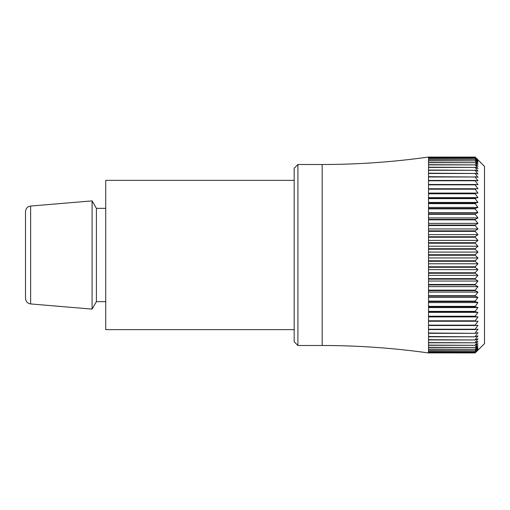 <?xml version="1.0" encoding="UTF-8"?>
<svg xmlns="http://www.w3.org/2000/svg" width="510" height="510" viewBox="0 0 510 510"><rect width="100%" height="100%" fill="white"/><g stroke="black" fill="none" stroke-linecap="round" stroke-linejoin="round"><path stroke-width="0.76" d="M428.527 157.482L475.173 157.482L428.527 157.437L428.527 157.042C393.248 162.001 357.797 164.494 322.173 164.507L297.916 164.507L297.916 345.493L322.173 345.493C357.797 345.506 393.248 347.998 428.527 352.958L428.527 157.437M428.527 158.24L475.173 158.24L428.527 158.164M428.527 159.369L475.173 159.369L428.527 159.254M428.527 160.854L475.173 160.854L428.527 160.714M428.527 162.696L475.173 162.696L428.527 162.524M428.527 164.889L475.173 164.889L428.527 164.692M428.527 167.427L475.173 167.427L428.527 167.197M428.527 170.295L475.173 170.295L428.527 170.04M428.527 173.483L475.173 173.483L428.527 173.202M428.527 176.983L475.173 176.983L428.527 176.677M428.527 180.776L475.173 180.776L475.173 180.444L428.527 180.444M428.527 184.856L475.173 184.856L475.173 184.499L428.527 184.499M428.527 189.197L475.173 189.197L475.173 188.815L428.527 188.815M428.527 193.787L475.173 193.787L475.173 193.386L428.527 193.386M428.527 198.613L475.173 198.613L475.173 198.192L428.527 198.192M428.527 203.649L475.173 203.649L475.173 203.216L428.527 203.216M428.527 208.883L475.173 208.883L475.173 208.431L428.527 208.431M428.527 214.289L475.173 214.289L475.173 213.824L428.527 213.824M428.527 219.855L475.173 219.855L475.173 219.376L428.527 219.376M428.527 225.547L475.173 225.547L475.173 225.057L428.527 225.057M428.527 231.355L475.173 231.355L475.173 230.858L428.527 230.858M428.527 237.252L475.173 237.252L475.173 236.748L428.527 236.748M428.527 243.219L475.173 243.219L475.173 242.709L428.527 242.709M428.527 249.224L475.173 249.224L475.173 248.714L428.527 248.714M428.527 255.255L475.173 255.255L475.173 254.745L428.527 254.745M428.527 261.286L475.173 261.286L475.173 260.776L428.527 260.776M428.527 267.291L475.173 267.291L475.173 266.781L428.527 266.781M428.527 273.252L475.173 273.252L475.173 272.748L428.527 272.748M428.527 279.142L475.173 279.142L475.173 278.645L428.527 278.645M428.527 284.943L475.173 284.943L475.173 284.452L428.527 284.452M428.527 290.623L475.173 290.623L475.173 290.145L428.527 290.145M428.527 296.176L475.173 296.176L475.173 295.711L428.527 295.711M428.527 301.569L475.173 301.569L475.173 301.117L428.527 301.117M428.527 306.784L475.173 306.784L475.173 306.351L428.527 306.351M428.527 311.808L475.173 311.808L475.173 311.387L428.527 311.387M428.527 316.614L475.173 316.614L475.173 316.213L428.527 316.213M428.527 321.185L475.173 321.185L475.173 320.803L428.527 320.803M428.527 325.501L475.173 325.501L475.173 325.144L428.527 325.144M428.527 329.556L475.173 329.556L475.173 329.224L428.527 329.224M428.527 333.323L475.173 333.323L428.527 333.017M428.527 336.798L475.173 336.798L428.527 336.517M428.527 339.96L475.173 339.96L428.527 339.705M428.527 342.803L475.173 342.803L428.527 342.573M428.527 345.308L475.173 345.308L428.527 345.111M428.527 347.476L475.173 347.476L428.527 347.304M428.527 349.286L475.173 349.286L428.527 349.146M428.527 350.746L475.173 350.746L428.527 350.631M428.527 351.836L475.173 351.836L428.527 351.76M428.527 352.563L475.173 352.563L428.527 352.518M428.527 157.099L475.173 157.08L484.5 166.375L484.5 343.625L475.173 352.92L428.527 352.901M297.916 345.493L294.181 341.764L294.181 168.236L297.916 164.507M475.173 157.08L428.527 157.08M475.173 157.437L477.972 160.019L475.173 157.099M475.173 158.164L477.972 160.561L475.173 157.482M475.173 159.254L477.972 161.46L475.173 158.24M475.173 160.714L477.972 162.715L475.173 159.369M475.173 162.524L477.972 164.322L475.173 160.854M475.173 164.692L477.972 166.266L475.173 162.696M475.173 167.197L477.972 168.549L475.173 164.889M475.173 170.04L477.972 171.162L475.173 167.427M475.173 173.202L477.972 174.095L475.173 170.295M475.173 176.677L477.972 177.333L475.173 173.483M475.173 180.444L477.972 180.865L475.173 176.983M475.173 184.499L477.972 184.677L475.173 180.776M475.173 188.815L477.972 188.757L475.173 184.856M475.173 193.386L477.972 193.086L475.173 189.197M475.173 198.192L477.972 197.657L475.173 193.787M475.173 203.216L477.972 202.438L475.173 198.613M475.173 208.431L477.972 207.423L475.173 203.649M475.173 213.824L477.972 212.587L475.173 208.883M475.173 219.376L477.972 217.91L475.173 214.289M475.173 225.057L477.972 223.374L475.173 219.855M475.173 230.858L477.972 228.958L475.173 225.547M475.173 236.748L477.972 234.645L475.173 231.355M475.173 242.709L477.972 240.401L475.173 237.252M475.173 248.714L477.972 246.222L475.173 243.219M475.173 254.745L477.972 252.067L475.173 249.224M475.173 260.776L477.972 257.933L475.173 255.255M475.173 266.781L477.972 263.778L475.173 261.286M475.173 272.748L477.972 269.599L475.173 267.291M475.173 278.645L477.972 275.355L475.173 273.252M475.173 284.452L477.972 281.042L475.173 279.142M475.173 290.145L477.972 286.626L475.173 284.943M475.173 295.711L477.972 292.09L475.173 290.623M475.173 301.117L477.972 297.413L475.173 296.176M475.173 306.351L477.972 302.577L475.173 301.569M475.173 311.387L477.972 307.562L475.173 306.784M475.173 316.213L477.972 312.343L475.173 311.808M475.173 320.803L477.972 316.914L475.173 316.614M475.173 325.144L477.972 321.243L475.173 321.185M475.173 329.224L477.972 325.323L475.173 325.501M475.173 333.017L477.972 329.135L475.173 329.556M475.173 336.517L477.972 332.667L475.173 333.323M475.173 339.705L477.972 335.905L475.173 336.798M475.173 342.573L477.972 338.838L475.173 339.96M475.173 345.111L477.972 341.451L475.173 342.803M475.173 347.304L477.972 343.734L475.173 345.308M475.173 349.146L477.972 345.678L475.173 347.476M475.173 350.631L477.972 347.284L475.173 349.286M475.173 351.76L477.972 348.54L475.173 350.746M475.173 352.518L477.972 349.439L475.173 351.836M475.173 352.901L477.972 349.981L475.173 352.563M477.972 321.243L428.527 321.243M477.972 316.914L428.527 316.914M477.972 312.343L428.527 312.343M477.972 307.562L428.527 307.562M477.972 302.577L428.527 302.577M477.972 297.413L428.527 297.413M477.972 292.09L428.527 292.09M477.972 286.626L428.527 286.626M477.972 281.042L428.527 281.042M477.972 275.355L428.527 275.355M477.972 269.599L428.527 269.599M477.972 263.778L428.527 263.778M477.972 257.933L428.527 257.933M477.972 252.067L428.527 252.067M477.972 246.222L428.527 246.222M477.972 240.401L428.527 240.401M477.972 234.645L428.527 234.645M477.972 228.958L428.527 228.958M477.972 223.374L428.527 223.374M477.972 217.91L428.527 217.91M477.972 212.587L428.527 212.587M477.972 207.423L428.527 207.423M477.972 202.438L428.527 202.438M477.972 197.657L428.527 197.657M477.972 193.086L428.527 193.086M477.972 188.757L428.527 188.757M25.5 298.363L25.5 211.637C25.8 208.418 27.508 206.563 30.632 206.059L30.632 303.941C27.508 303.437 25.8 301.582 25.5 298.363M294.181 329.632L105.729 329.632L105.729 180.368L294.181 180.368M105.729 301.646L96.403 301.646L96.403 208.354L105.729 208.354M96.403 301.646L92.093 309.111L92.093 200.889L96.403 208.354M322.173 345.493L322.173 164.507M30.632 303.941L92.093 309.111M30.632 206.059L92.093 200.889"/></g></svg>
